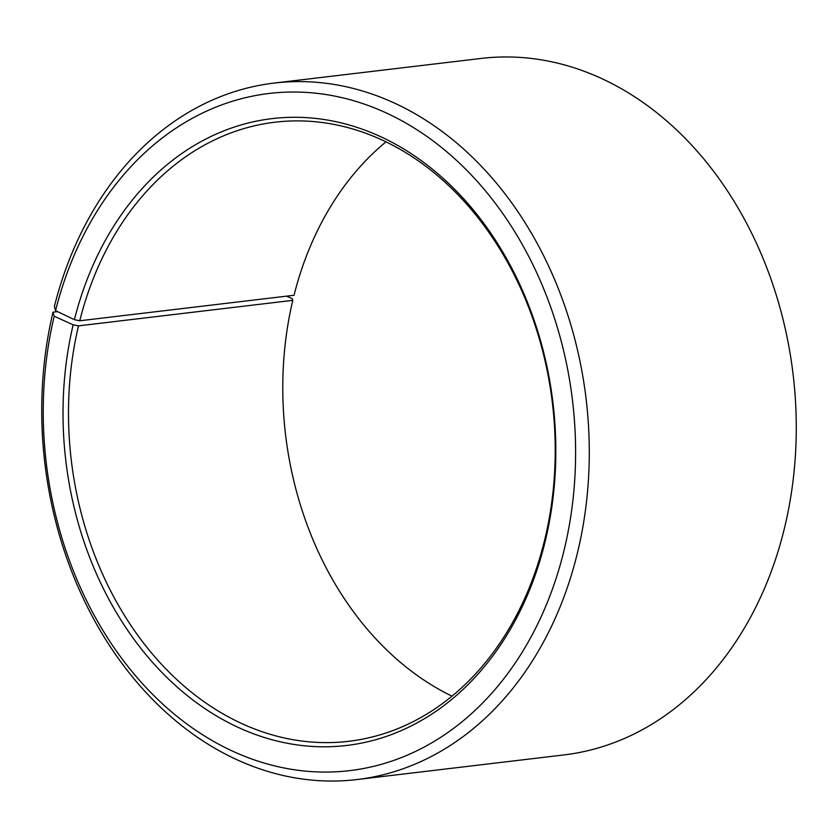 <?xml version="1.0" encoding="UTF-8"?>
<svg xmlns="http://www.w3.org/2000/svg" width="838" height="838" viewBox="0 0 838 838"><rect width="100%" height="100%" fill="white"/><g stroke="black" fill="none" stroke-linecap="round" stroke-linejoin="round"><path stroke-width="1.26" d="M386.014 141.842A311.736 242.266 -96.8 0 0 294.023 295.269L79.746 320.776A311.736 242.266 -96.8 0 1 275.011 122.201A311.736 242.266 -96.8 0 1 545.213 537.65A311.736 242.266 -96.8 0 1 348.702 741.305A311.736 242.266 -96.8 0 1 78.5 325.856L292.787 300.35A311.736 242.266 -96.8 0 0 451.986 696.158M57.592 311.642L52.983 312.186L54.187 316.219L73.147 324.83A315.633 245.293 -96.8 0 0 239.469 727.971A315.633 245.293 -96.8 0 0 545.695 539.263A315.633 245.293 -96.8 0 0 381.437 137.055A315.633 245.293 -96.8 0 0 74.404 319.676L79.746 320.776M54.187 316.219A340.961 264.976 -96.8 0 0 233.854 751.728A340.961 264.976 -96.8 0 0 564.655 547.863A340.961 264.976 -96.8 0 0 387.219 113.381A340.961 264.976 -96.8 0 0 55.549 310.657L74.404 319.676M52.983 312.186A350.703 272.549 -96.8 0 0 356.957 779.56A350.703 272.549 -96.8 0 0 578.031 550.451A350.703 272.549 -96.8 0 0 274.057 83.077A350.703 272.549 -96.8 0 0 54.376 306.467L55.549 310.657M356.957 779.56L563.943 754.923A350.703 272.549 -96.8 0 0 785.017 525.814A350.703 272.549 -96.8 0 0 481.043 58.44L274.057 83.077M292.787 300.35L292.305 298.737L286.606 296.149M73.147 324.83L78.5 325.856"/></g></svg>
